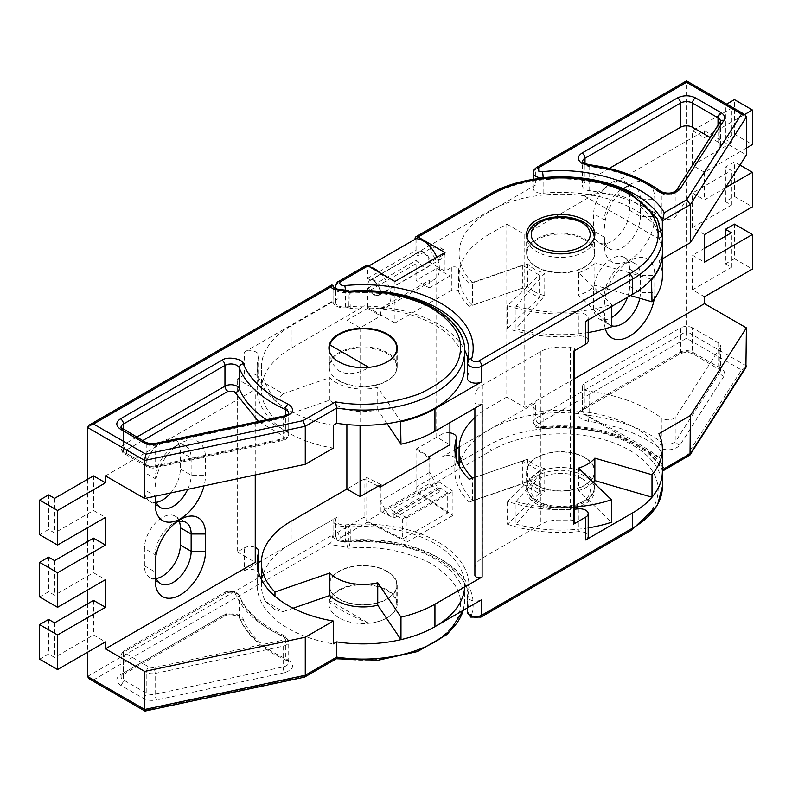 <?xml version="1.0" encoding="UTF-8"?>
<svg xmlns="http://www.w3.org/2000/svg" width="792" height="792" viewBox="0 0 792 792"><rect width="100%" height="100%" fill="white"/><g stroke="black" fill="none" stroke-linecap="round" stroke-linejoin="round"><path stroke-width="0.59" stroke-dasharray="3.96 2.97" d="M583.952 414.265C602.682 423.71 618.899 432.373 632.6 440.273C646.143 448.104 655.172 454.014 659.687 457.984L583.952 414.265A101.653 58.687 0 0 0 488.842 429.898L459.122 447.054M584.862 476.131A34.135 19.711 0 0 0 547.658 471.864A34.135 19.711 0 0 0 526.581 490.07A34.135 19.711 0 0 0 536.58 504.009A34.135 19.711 0 0 0 573.784 508.276A34.135 19.711 0 0 0 594.861 490.07A34.135 19.711 0 0 0 584.862 476.131M584.862 457.459A34.135 19.711 0 0 0 547.658 453.192A34.135 19.711 0 0 0 526.581 471.398A34.135 19.711 0 0 0 536.58 485.338A34.135 19.711 0 0 0 573.784 489.605A34.135 19.711 0 0 0 594.861 471.398A34.135 19.711 0 0 0 584.862 457.459M386.892 571.408A33.719 19.463 180 0 1 396.772 585.169A33.719 19.463 180 0 1 375.962 603.158A33.719 19.463 180 0 1 339.214 598.94A33.719 19.463 180 0 1 329.343 585.169A33.719 19.463 180 0 1 350.153 567.191A33.719 19.463 180 0 1 386.892 571.408M368.943 623.363C357.519 618.542 347.609 613.75 339.214 608.969C331.284 604.326 328.165 601.603 329.858 600.801A33.719 19.463 180 0 1 352.935 585.625A33.719 19.463 180 0 1 386.892 590.426A33.719 19.463 180 0 1 396.772 604.197A33.719 19.463 180 0 1 368.943 623.363L329.858 600.801L329.343 601.366L329.343 585.169M274.973 596.277L274.973 609.622L265.31 601.277A101.653 58.687 180 0 1 261.4 585.169A101.653 58.687 180 0 1 291.179 543.678L338.055 516.612A8.474 4.891 0 0 0 335.57 520.067A8.474 4.891 0 0 0 345.451 524.888A105.89 61.133 180 0 1 437.927 541.946A105.89 61.133 180 0 1 468.943 585.169A105.89 61.133 180 0 1 467.468 595.337A8.474 4.891 0 0 0 467.349 596.148A8.474 4.891 0 0 0 472.577 600.663A8.474 4.891 0 0 0 481.813 599.603M573.438 351.311A4.237 2.445 0 0 0 574.675 349.589A4.237 2.445 0 0 0 573.438 347.856A4.237 2.445 0 0 0 570.448 347.143L570.448 520.057A4.237 2.445 0 0 1 573.438 520.77A4.237 2.445 0 0 1 574.675 522.502M662.379 252.836A101.653 58.687 0 0 0 659.687 239.422C655.172 221.77 646.143 208.949 632.6 200.96C618.899 193.218 602.682 191.466 583.952 195.693A101.653 58.687 0 0 0 488.842 211.335L415.048 253.935L415.048 239.283M451.361 267.557L451.361 290.387A4.237 2.445 180 0 1 457.35 290.387A4.237 2.445 180 0 1 458.439 291.476L458.439 268.656A4.237 2.445 0 0 0 457.35 267.557A4.237 2.445 0 0 0 451.361 267.557L444.995 271.23L430.026 262.588A8.474 4.891 -120 0 0 424.037 252.212A8.474 4.891 -120 0 0 419.8 251.787A8.474 4.891 -120 0 0 418.047 255.667L415.048 253.935M373.953 281.12A8.474 4.891 60 0 1 379.487 288.585A8.474 4.891 60 0 1 378.19 295.376A8.474 4.891 60 0 1 373.953 294.951A8.474 4.891 60 0 1 368.419 287.486A8.474 4.891 60 0 1 369.725 280.705A8.474 4.891 60 0 1 373.953 281.12M442.599 255.321A7.623 4.405 0 0 0 444.837 252.212A7.623 4.405 0 0 0 442.599 249.094L441.401 248.411A7.623 4.405 0 0 0 430.62 248.411A8.474 4.891 -120 0 0 436.61 258.776A8.474 4.891 -120 0 0 440.847 259.202A8.474 4.891 -120 0 0 442.599 255.321L430.026 262.588M536.58 266.765A34.135 19.711 0 0 0 573.784 271.042A34.135 19.711 0 0 0 594.861 252.836A34.135 19.711 0 0 0 584.862 238.897A34.135 19.711 0 0 0 547.658 234.62A34.135 19.711 0 0 0 526.581 252.836A34.135 19.711 0 0 0 536.58 266.765M265.31 383.407L283.209 393.743L274.973 401.435L265.31 383.407A101.653 58.687 180 0 1 261.4 367.3A101.653 58.687 180 0 1 291.179 325.799L338.055 298.733A8.474 4.891 0 0 0 335.57 302.197A8.474 4.891 0 0 0 345.451 307.019A105.89 61.133 180 0 1 437.927 324.077A105.89 61.133 180 0 1 464.686 350.143M339.214 381.061A33.719 19.463 180 0 1 329.343 367.3A33.719 19.463 180 0 1 350.153 349.322A33.719 19.463 180 0 1 386.892 353.539A33.719 19.463 180 0 1 396.772 367.3A33.719 19.463 180 0 1 375.962 385.288A33.719 19.463 180 0 1 339.214 381.061M329.343 351.034L331.957 363.211L339.214 371.032C347.609 375.408 357.519 374.21 368.943 367.448L368.795 367.359M387.041 361.954A33.719 19.463 180 0 1 368.943 367.448M335.57 286.635A8.474 4.891 180 0 1 338.055 283.17L364.973 267.637A4.237 2.445 60 0 1 365.845 265.696M468.042 359.36A105.89 61.133 180 0 1 468.943 367.3A105.89 61.133 180 0 1 467.468 377.467A8.474 4.891 0 0 0 467.349 378.279M430.62 248.411L418.047 255.667M444.995 271.23L444.995 252.559M659.687 239.422L583.952 195.693M364.973 267.637L364.973 305.672L291.179 348.282A101.653 58.687 0 0 0 261.4 389.783A101.653 58.687 0 0 0 274.973 419.077L274.973 401.435M451.361 290.387L394.921 322.968L394.921 281.467M394.921 322.968L364.973 305.672M283.209 393.743L329.848 377.596A37.699 21.76 0 0 0 377.735 387.347L400.564 421.156M387.06 423.641L377.735 409.83A37.699 21.76 180 0 1 329.848 400.079L274.973 419.077M329.848 400.079L329.848 377.596M377.735 409.83L377.735 387.347M458.439 268.656A105.89 61.133 0 0 0 469.181 283.556L522.383 265.28L539.164 274.963L507.514 305.682A105.89 61.133 0 0 0 578.328 313.117A8.474 4.891 180 0 1 588.208 317.938A8.474 4.891 180 0 1 585.724 321.394M507.514 305.682L507.514 328.512A105.89 61.133 0 0 0 578.328 335.937L578.328 313.117M539.164 274.963L539.164 297.792L507.514 328.512M522.383 265.28L522.383 288.11L539.164 297.792M469.181 283.556L469.181 306.375L522.383 288.11M458.439 291.476A105.89 61.133 0 0 0 469.181 306.375M588.208 340.768A8.474 4.891 0 0 0 578.328 335.937M482.12 404.039A4.237 2.445 180 0 1 477.507 404.563A4.237 2.445 180 0 1 474.883 402.306L474.883 395.614A25.413 14.672 180 0 1 482.328 385.239L540.877 351.44A25.413 14.672 180 0 1 558.845 347.143L570.448 347.143M474.883 395.614L474.883 568.527A25.413 14.672 180 0 1 482.328 558.152L540.877 524.353A25.413 14.672 180 0 1 558.845 520.057L570.448 520.057M474.883 402.306L474.883 408.217M474.883 575.22L474.883 568.527M662.379 486.615A101.653 58.687 0 0 0 632.6 445.114A101.653 58.687 0 0 0 488.842 445.114L415.948 487.199L418.72 492.515L452.915 515.463L452.915 491.248L407.029 517.74L407.029 541.946L367.29 522.205L364.072 517.146L338.055 532.174A8.474 4.891 0 0 0 335.57 535.63A8.474 4.891 0 0 0 338.055 539.085A8.474 4.891 0 0 0 345.451 540.451A105.89 61.133 180 0 1 437.927 557.509A105.89 61.133 180 0 1 468.943 600.732A105.89 61.133 180 0 1 467.468 610.899A8.474 4.891 0 0 0 467.349 611.711M378.239 486.149L364.072 479.111L364.072 517.146M407.029 517.74L390.931 509.741L390.931 516.661L389.001 515.701L380.17 500.94L380.17 487.11M452.915 515.463L407.029 541.946M474.883 477.328L522.383 461.023L539.164 470.705L507.514 501.425A105.89 61.133 0 0 0 574.675 509.177M449.905 432.838A8.474 4.891 0 0 0 441.966 434.135L415.948 449.163L429.017 457.925M364.072 479.111L346.886 489.03L366.785 477.536L366.785 521.116L416.83 492.228L447.698 512.939L447.698 492.881L440.213 487.862L440.213 491.317L429.017 483.803L429.017 458.905M265.31 601.277L283.209 611.612L293.04 608.216M274.973 609.622L283.209 611.612M452.915 491.248L439.065 481.962L439.065 488.872L437.402 487.763L429.799 472.289L429.799 458.449M429.799 472.289L380.17 500.94M439.065 481.962L390.931 509.741M439.065 488.872L390.931 516.661M437.402 487.763L389.001 515.701M415.948 487.199L415.948 449.163M456.43 448.618L441.966 456.964A8.474 4.891 180 0 1 451.192 455.905A8.474 4.891 180 0 1 456.43 460.419A8.474 4.891 180 0 1 456.311 461.231A105.89 61.133 0 0 0 454.836 471.398A105.89 61.133 0 0 0 469.181 502.118L469.181 479.289M469.181 502.118L522.383 483.843L522.383 461.023M522.383 483.843L539.164 493.525L539.164 470.705M539.164 493.525L507.514 524.254L507.514 501.425M507.514 524.254A105.89 61.133 0 0 0 578.328 531.679A8.474 4.891 180 0 1 588.208 536.501M544.738 491.109L544.738 468.626L515.998 501.623L515.998 524.096L544.738 491.109A37.699 21.76 180 0 1 527.512 481.694L472.636 500.692A101.653 58.687 180 0 1 459.073 471.398A101.653 58.687 180 0 1 488.842 429.898L535.719 402.831L535.719 418.394A8.474 4.891 0 0 0 533.244 421.849A8.474 4.891 0 0 0 535.719 425.314A8.474 4.891 0 0 0 543.124 426.68L543.124 411.117A105.89 61.133 180 0 1 635.6 428.165A105.89 61.133 180 0 1 662.35 454.222L658.914 456.212A101.653 58.687 180 0 1 662.379 471.398A101.653 58.687 0 0 0 659.687 457.984M379.695 272.676A22.869 13.207 60 0 1 386.169 307.395A22.869 13.207 60 0 1 380.724 308.395L380.724 315.949L367.547 308.335L367.547 288.486L370.379 290.12A8.722 5.039 -120 0 0 379.101 295.149A8.722 5.039 -120 0 0 379.101 285.08A8.722 5.039 -120 0 0 370.379 280.022L367.547 278.388L367.547 266.706L368.458 266.181M416.067 238.699L416.067 250.381L418.899 252.014A8.722 5.039 60 0 1 427.621 257.063A8.722 5.039 60 0 1 427.621 267.132A8.722 5.039 60 0 1 418.899 262.112L416.067 260.479L416.067 280.328L429.244 287.932L429.244 280.378A22.869 13.207 -120 0 0 434.689 279.388A22.869 13.207 -120 0 0 436.828 257.271M367.547 278.388L416.067 250.381M370.379 280.022L418.899 252.014M370.379 290.12L418.899 262.112M367.547 288.486L416.067 260.479M367.547 266.706A22.869 13.207 60 0 1 369.775 266.953M380.724 308.395L429.244 280.378M367.547 308.335L346.886 320.265L360.063 327.878L380.724 315.949M429.244 287.932L449.905 276.002L436.729 268.399L416.067 280.328M346.886 424.552L346.886 320.265M360.063 327.878L360.063 425.274M449.905 276.002L449.905 422.631M416.83 492.228L416.83 448.648L436.729 437.164L449.905 444.767M436.729 437.164L436.729 268.399M380.952 486.654L380.952 511.553L429.017 483.803M380.952 511.553L393.97 518.018L393.97 514.562L402.663 518.879L402.663 538.936L447.698 512.939M402.663 538.936L366.785 521.116M402.663 518.879L447.698 492.881M393.97 514.562L440.213 487.862M393.97 518.018L440.213 491.317M416.83 448.648L429.017 456.835M380.952 484.575L366.785 477.536M87.516 676.467L333.076 534.699A11.009 6.356 0 0 0 333.036 535.283A11.009 6.356 0 0 0 336.253 539.778A11.009 6.356 0 0 0 348.44 541.114L347.252 547.351L333.264 544.965L330.69 542.995L93.505 679.932L145.738 710.077L145.085 711.087M155.202 563.043L155.202 580.328M176.468 522.067A25.413 14.672 120 0 0 173.171 523.611L180.358 519.463L173.171 523.611A25.413 14.672 120 0 0 155.202 554.737L144.421 548.519L144.421 565.805A25.413 14.672 120 0 0 149.688 577.437A25.413 14.672 120 0 0 156.281 578.477M155.202 486.961A35.581 20.543 -60 0 1 180.358 443.381L180.358 443.381A35.581 20.543 -60 0 1 205.524 457.905L205.524 475.2A35.581 20.543 -60 0 1 204.049 485.852M187.734 489.327A25.413 14.672 120 0 0 191.149 475.2L191.149 457.905A25.413 14.672 120 0 0 185.882 446.272A25.413 14.672 120 0 0 173.171 447.529L180.358 443.381L173.171 447.529A25.413 14.672 120 0 0 155.202 478.655L144.421 472.428L144.421 489.723A25.413 14.672 120 0 0 149.688 501.356A25.413 14.672 120 0 0 156.281 502.395M179.289 521.324A25.413 14.672 120 0 0 175.101 516.127A25.413 14.672 120 0 0 162.39 517.394A25.413 14.672 120 0 0 144.421 548.519M170.696 492.961A25.413 14.672 120 0 0 180.358 468.973L180.358 451.678A25.413 14.672 120 0 0 175.101 440.045A25.413 14.672 120 0 0 162.39 441.312A25.413 14.672 120 0 0 144.421 472.428M333.313 425.284A105.89 61.133 180 0 1 257.172 366.607A105.89 61.133 180 0 1 258.637 356.45A8.474 4.891 0 0 0 258.756 355.638A8.474 4.891 0 0 0 256.281 352.173A8.474 4.891 0 0 0 244.302 352.173L333.076 300.92L333.076 286.575M258.637 356.45L258.637 379.269A8.474 4.891 0 0 0 258.756 378.457A8.474 4.891 0 0 0 256.281 375.002A8.474 4.891 0 0 0 244.302 375.002L244.302 352.173M463.241 610.335A101.653 58.687 0 0 0 464.706 600.386A101.653 58.687 0 0 0 434.937 558.895A101.653 58.687 0 0 0 350.262 542.164L348.44 541.114L348.44 525.898A11.009 6.356 180 0 1 336.253 524.561A11.009 6.356 180 0 1 333.036 520.067A11.009 6.356 180 0 1 333.076 519.483L261.459 560.835M258.637 572.507L258.637 575.012A105.89 61.133 0 0 0 257.172 585.169A105.89 61.133 0 0 0 288.179 628.403A105.89 61.133 0 0 0 333.313 643.846M387.199 352.668A34.135 19.711 0 0 0 349.995 348.401A34.135 19.711 0 0 0 328.918 366.607A34.135 19.711 0 0 0 338.917 380.546A34.135 19.711 0 0 0 376.121 384.823A34.135 19.711 0 0 0 397.198 366.607A34.135 19.711 0 0 0 387.199 352.668M338.917 617.78A34.135 19.711 180 0 1 328.918 603.851A34.135 19.711 180 0 1 349.995 585.635A34.135 19.711 180 0 1 387.199 589.911A34.135 19.711 180 0 1 397.198 603.851A34.135 19.711 180 0 1 376.121 622.057A34.135 19.711 180 0 1 338.917 617.78M338.917 599.108A34.135 19.711 180 0 1 328.918 585.169A34.135 19.711 180 0 1 349.995 566.963A34.135 19.711 180 0 1 387.199 571.24A34.135 19.711 180 0 1 397.198 585.169A34.135 19.711 180 0 1 376.121 603.385A34.135 19.711 180 0 1 338.917 599.108M464.656 587.03A101.653 58.687 0 0 0 464.706 585.169A101.653 58.687 0 0 0 434.937 543.678A101.653 58.687 0 0 0 350.262 526.947L350.262 542.164L348.757 548.212L347.252 547.351M39.6 596.93L48.589 591.743L54.579 595.198L93.505 572.725L105.484 579.635M48.589 557.162L48.589 591.743M54.579 560.617L54.579 595.198M93.505 538.134L93.505 572.725M255.242 474.952L255.242 389.436L237.263 379.061L244.302 375.002M105.484 475.893L255.242 389.436M93.505 475.893L93.505 510.474L105.484 517.394M87.516 479.348L87.516 527.759M87.516 541.599L87.516 590.01M87.516 603.851L87.516 652.262M93.505 600.386L93.505 634.976L105.484 641.886M258.756 562.389L244.302 570.735L244.302 547.916L237.263 551.974L237.263 379.061M333.036 520.067L333.046 535.154L333.076 519.483M39.6 534.679L48.589 529.492L54.579 532.947L93.505 510.474M54.579 498.366L54.579 532.947M258.637 379.269A105.89 61.133 0 0 0 257.172 389.436A105.89 61.133 0 0 0 333.313 448.104M39.6 659.182L48.589 653.994L54.579 657.449L93.505 634.976M244.302 547.916A8.474 4.891 180 0 1 255.242 547.401M237.263 551.974L255.242 562.35M89.278 678.912L93.505 679.932M54.579 622.868L54.579 657.449M333.076 300.92A11.009 6.356 0 0 0 333.036 301.505A11.009 6.356 0 0 0 348.44 307.336L348.133 290.506M464.706 366.607A101.653 58.687 180 0 0 350.262 308.385L348.44 307.336M258.637 575.012A8.474 4.891 0 0 0 258.756 574.2A8.474 4.891 0 0 0 253.529 569.676A8.474 4.891 0 0 0 244.302 570.735M348.44 525.898L350.262 526.947M333.076 534.699L330.69 542.995M48.589 494.911L48.589 529.492M48.589 619.413L48.589 653.994M304.336 677.17L302.93 676.606L335.501 657.796C362.291 662.696 390.001 660.102 418.641 650.034C444.975 638.055 458.845 623.967 460.231 607.761C462.756 591.614 452.41 576.546 429.214 562.567C403.276 550.292 376.457 545.51 348.757 548.212M350.262 308.385L349.817 291.486M336.372 658.726L335.501 657.796M155.202 504.247L155.202 495.95L144.421 489.723M605.326 328.739A35.581 20.543 -60 0 1 604.444 321.651L604.444 313.355A25.413 14.672 120 0 0 609.711 324.987A25.413 14.672 120 0 0 611.464 325.75M604.444 304.366A35.581 20.543 -60 0 1 629.61 260.786L629.61 260.786A35.581 20.543 -60 0 1 654.766 275.309L654.766 292.604A35.581 20.543 -60 0 1 654.202 299.069M639.788 298.277A25.413 14.672 120 0 0 640.391 292.604L640.391 275.309A25.413 14.672 120 0 0 635.125 263.677A25.413 14.672 120 0 0 622.423 264.934L629.61 260.786L622.423 264.934A25.413 14.672 120 0 0 604.444 296.06L593.663 289.842L593.663 307.128A25.413 14.672 120 0 0 598.93 318.76A25.413 14.672 120 0 0 611.464 317.602M604.444 245.57L604.444 237.273A25.413 14.672 120 0 0 609.711 248.906A25.413 14.672 120 0 0 629.293 242.095A25.413 14.672 120 0 0 640.391 216.523L640.391 199.228A25.413 14.672 120 0 0 635.125 187.595A25.413 14.672 120 0 0 622.423 188.852L629.61 184.704A35.581 20.543 -60 0 1 654.766 199.228L654.766 216.523A35.581 20.543 -60 0 1 629.61 260.093A35.581 20.543 -60 0 1 604.444 245.57L604.444 237.273L593.663 231.046A25.413 14.672 120 0 0 598.93 242.679A25.413 14.672 120 0 0 618.512 235.868A25.413 14.672 120 0 0 629.61 210.296L629.61 193.01A25.413 14.672 120 0 0 624.343 181.368A25.413 14.672 120 0 0 611.642 182.635A25.413 14.672 120 0 0 593.663 213.751L593.663 231.046M604.444 228.284A35.581 20.543 -60 0 1 629.61 184.704L622.423 188.852A25.413 14.672 120 0 0 604.444 219.978L593.663 213.751M627.531 297.257A25.413 14.672 120 0 0 629.61 286.377L629.61 269.092A25.413 14.672 120 0 0 624.343 257.459A25.413 14.672 120 0 0 611.642 258.717A25.413 14.672 120 0 0 593.663 289.842M662.379 258.816L658.914 260.815L658.914 238.333L662.35 236.353A105.89 61.133 0 0 0 543.124 193.238A8.474 4.891 180 0 1 535.719 191.872A8.474 4.891 180 0 1 533.244 188.417A8.474 4.891 180 0 1 535.719 184.962L488.842 212.028L488.842 234.501L506.811 224.126L506.811 397.04L488.842 407.415L488.842 445.114A4.237 2.445 60 0 0 491.842 450.302A97.416 56.242 180 0 1 629.61 450.302A97.416 56.242 180 0 1 629.61 529.838L478.813 616.899A4.237 2.445 180 0 1 472.824 616.899A4.237 2.445 180 0 1 471.646 614.76A4.237 3.406 16.3 0 1 467.468 610.899L467.468 595.337M534.065 291.397A37.699 21.76 180 0 1 527.512 286.308L472.636 305.296L472.636 282.813L527.512 263.825A37.699 21.76 0 0 0 534.065 268.914A37.699 21.76 0 0 0 544.738 273.23L515.998 306.227L515.998 328.71L544.738 295.713A37.699 21.76 180 0 1 534.065 291.397M527.512 263.825L527.512 286.308M662.35 454.222L662.379 470.29M536.887 485.159A33.719 19.463 0 0 0 573.626 489.377A33.719 19.463 0 0 0 594.436 471.398A33.719 19.463 0 0 0 584.565 457.637A33.719 19.463 0 0 0 547.817 453.41A33.719 19.463 0 0 0 527.007 471.398A33.719 19.463 0 0 0 536.887 485.159M584.565 239.758A33.719 19.463 180 0 1 594.436 253.519A33.719 19.463 180 0 1 573.626 271.507A33.719 19.463 180 0 1 536.887 267.29A33.719 19.463 180 0 1 527.007 253.519A33.719 19.463 180 0 1 547.817 235.541A33.719 19.463 180 0 1 584.565 239.758M585.011 383.021L680.516 327.878L680.516 352.084L585.011 407.227L585.011 383.021A8.474 4.891 0 0 0 582.536 386.476A8.474 4.891 0 0 0 589.109 391.248A127.066 73.359 180 0 1 650.569 410.88A127.066 73.359 180 0 1 661.31 417.928L661.31 442.134A8.474 4.891 0 0 0 662.033 442.609A8.474 4.891 0 0 0 675.962 440.837L719.977 371.973L719.977 347.757L675.962 416.632A8.474 4.891 180 0 1 669.299 419.77A8.474 4.891 180 0 1 661.31 417.928M719.977 147.183L719.977 122.968L675.962 191.842A8.474 4.891 180 0 1 662.033 193.614A8.474 4.891 180 0 1 661.31 193.139L661.31 217.345A8.474 4.891 0 0 0 662.033 217.82A8.474 4.891 0 0 0 675.962 216.048L719.977 147.183A8.474 4.891 0 0 0 720.492 145.49A8.474 4.891 0 0 0 718.017 142.025L710.177 137.501M661.31 217.345A127.066 73.359 0 0 0 589.109 190.664A8.474 4.891 180 0 1 585.011 189.357A8.474 4.891 180 0 1 582.536 185.892A8.474 4.891 180 0 1 585.011 182.437L585.011 163.647M609.236 168.448L585.011 182.437M718.017 342.609L718.017 366.815L692.505 352.084L692.505 327.878L718.017 342.609A8.474 4.891 180 0 1 720.492 346.064A8.474 4.891 180 0 1 719.977 347.757M692.505 327.878A8.474 4.891 0 0 0 680.516 327.878M662.934 470.884L664.221 468.706L686.733 455.707L741.5 370.003L686.516 338.253L538.718 423.581L538.718 427.037L542.421 427.72A4.237 0.574 -95.6 0 0 542.827 428.482A4.237 0.574 -95.6 0 0 543.124 426.68A105.89 61.133 0 0 1 635.6 443.728A105.89 61.133 0 0 1 662.35 469.785L662.379 469.765M689.317 455.647L686.733 455.707M745.906 367.508L741.5 370.003M704.484 296.752L692.505 289.842L731.432 267.359L725.442 263.904L725.442 236.234M725.442 263.904L734.432 258.717L734.432 224.136M731.432 267.359L731.432 232.779M578.566 468.092L578.566 490.565L611.464 522.255M515.998 501.623A101.653 58.687 0 0 0 574.675 507.048M588.208 527.898A101.653 58.687 180 0 1 515.998 524.096M472.636 500.692L472.636 478.21L527.512 459.221A37.699 21.76 0 0 0 544.738 468.626M527.512 459.221L527.512 481.694M658.914 456.212L658.914 433.729M593.337 482.318A37.699 21.76 180 0 1 578.566 490.565M544.738 295.713L544.738 273.23M588.208 332.501A101.653 58.687 180 0 1 515.998 328.71M611.464 306.534L611.464 304.375L578.566 272.695L578.566 295.178L611.464 326.858M515.998 306.227A101.653 58.687 0 0 0 611.464 304.375M630.462 295.565L594.861 285.229A37.699 21.76 180 0 1 578.566 295.178M594.861 285.229L594.861 262.756L651.529 279.21M578.566 272.695A37.699 21.76 0 0 0 594.861 262.756M658.914 260.815A101.653 58.687 180 0 1 662.379 276.002M662.369 253.183A101.653 58.687 0 0 0 658.914 238.333M538.718 423.581A4.237 2.445 -120 0 1 535.719 418.394L686.516 331.333L686.516 82.338C686.516 80.477 686.516 80.477 686.516 82.338L535.719 169.399A4.237 2.445 60 0 1 536.6 167.459M472.636 282.813A101.653 58.687 180 0 1 459.073 253.519A101.653 58.687 180 0 1 488.842 212.028M472.636 305.296A101.653 58.687 180 0 1 459.073 276.002A101.653 58.687 180 0 1 488.842 234.501M474.883 417.473A101.653 58.687 180 0 1 488.842 407.415M543.124 411.117A8.474 4.891 180 0 1 533.244 406.286A8.474 4.891 180 0 1 535.719 402.831M746.411 365.924L686.516 331.333L686.516 338.253M692.505 289.842L692.505 255.252L704.484 262.172M704.484 248.341L692.505 255.252M734.432 258.717L752.4 269.092M574.675 378.616L524.779 407.415L506.811 397.04M506.811 224.126L524.779 234.501L524.779 407.415M524.779 234.501L704.484 130.759L746.411 154.965M604.444 321.651L604.444 313.355L593.663 307.128M746.411 148.045L704.484 172.26L704.484 199.921L725.403 187.843M704.484 130.759L704.484 137.669L744.658 114.474M704.484 172.26L692.505 165.34L692.505 130.759L704.484 137.669M704.484 234.501L692.505 227.591L692.505 193.01L704.484 199.921M739.956 165.073L734.432 161.885L725.442 167.072L731.432 170.528L692.505 193.01M692.505 227.591L731.432 205.108L725.442 201.653L734.432 196.465L752.4 206.841M734.432 196.465L734.432 161.885M731.432 205.108L731.432 170.528M725.442 201.653L725.442 167.072M726.69 104.099L725.442 104.821L731.432 108.276L692.505 130.759M692.505 165.34L731.432 142.857L725.442 139.402L734.432 134.214L752.4 144.59M734.432 134.214L734.432 99.634M731.432 142.857L731.432 108.276M725.442 139.402L725.442 104.821M471.646 614.76A110.128 63.578 0 0 0 344.748 541.5A4.237 2.445 180 0 1 341.045 540.817A4.237 2.445 180 0 1 341.045 537.362A4.237 2.445 60 0 1 338.055 532.174L338.055 516.612M415.048 238.719L488.842 196.119A101.653 58.687 180 0 1 632.6 196.119A101.653 58.687 180 0 1 662.379 237.62M442.599 249.094L442.005 249.44L441.401 248.411M488.842 211.335L488.842 196.119A4.237 2.445 60 0 1 489.723 194.179M345.451 307.019L345.451 291.456A8.474 4.891 180 0 1 338.055 290.09A8.474 4.891 180 0 1 337.699 289.872M349.213 291.129A105.89 61.133 0 0 0 345.451 291.456A4.237 0.574 -95.6 0 0 345.441 290.812M467.349 362.716A8.474 4.891 180 0 1 467.468 361.904A105.89 61.133 0 0 0 468.943 351.737L468.943 367.3M338.055 298.733L338.055 283.17A4.237 2.445 60 0 1 338.936 281.239M467.468 361.904L467.468 377.467M291.179 348.282L291.179 325.799M558.845 347.143L558.845 520.057M540.877 351.44L540.877 524.353M482.328 385.239L482.328 558.152M291.179 521.195L291.179 543.678M418.72 492.515L491.842 450.302M341.045 537.362L367.29 522.205M345.451 524.888L345.451 540.451A4.237 0.574 -95.6 0 1 345.163 542.253A4.237 0.574 -95.6 0 1 344.748 541.5M629.61 529.838A4.237 2.445 -120 0 0 631.729 530.056M478.813 616.899A4.237 2.445 -120 0 0 480.932 617.107M441.966 434.135L441.966 456.964M456.311 461.231L456.311 458.736M578.328 508.86L578.328 531.679M464.706 351.391A101.653 58.687 180 0 0 350.262 293.169L348.44 292.119A11.009 6.356 180 0 1 336.253 290.783A11.009 6.356 180 0 1 333.036 286.288L333.036 301.505M143.213 698.257A4.237 2.445 -60 0 0 146.213 693.069L146.213 672.319A4.237 2.445 -60 0 1 149.203 667.131L126.453 653.994L126.453 650.529L227.947 591.931A4.237 2.445 -120 0 0 225.829 591.723A4.237 2.445 -120 0 0 224.958 593.663L224.958 614.414L123.463 673.012A8.474 4.891 0 0 0 120.978 676.467A8.474 4.891 0 0 0 123.463 679.932L146.213 693.069A8.474 4.891 0 0 0 155.133 694.198L283.18 666.923A8.474 4.891 0 0 0 288.714 662.34A8.474 4.891 0 0 0 286.239 658.875A8.474 4.891 0 0 0 285.417 658.469A127.066 73.359 180 0 1 273.21 652.262A127.066 73.359 180 0 1 239.204 616.78A8.474 4.891 0 0 0 236.937 614.414A8.474 4.891 0 0 0 224.958 614.414A4.237 2.445 60 0 1 224.077 616.354A4.237 2.445 60 0 1 221.958 616.146C226.938 611.959 242.966 614.612 243.332 619.691C248.718 632.907 259.677 644.341 276.2 653.994L288.011 659.983A4.237 2.109 -66 0 1 286.288 660.399A4.237 2.109 -66 0 1 285.417 658.469L285.417 637.718A8.474 4.891 180 0 1 286.239 638.124A8.474 4.891 180 0 1 288.714 641.589A8.474 4.891 180 0 1 283.18 646.173L155.133 673.447L155.133 694.198A4.237 1.198 -102 0 0 156.598 699.95C151.569 700.87 147.114 700.306 143.213 698.257L120.463 685.12C115.612 681.655 115.612 678.199 120.463 674.744L221.958 616.146M283.764 416.077A4.237 1.198 78 0 0 283.18 417.928L155.133 445.203L155.133 465.943L283.18 438.679A8.474 4.891 0 0 0 288.714 434.085L288.714 413.335A8.474 4.891 180 0 1 283.18 417.928L283.18 438.679A4.237 1.198 78 0 1 282.595 440.53A4.237 1.198 78 0 1 281.714 439.837C284.734 438.817 285.239 437.481 283.239 435.818L258.499 421.463M155.717 443.352A4.237 1.198 78 0 0 155.133 445.203A8.474 4.891 180 0 1 146.213 444.065L123.463 430.927L123.463 451.678L146.213 464.815A8.474 4.891 0 0 0 155.133 465.943A4.237 1.198 78 0 1 154.549 467.795L282.595 440.53C286.348 439.629 288.387 437.481 288.714 434.085A8.474 4.891 0 0 0 286.239 430.63A8.474 4.891 0 0 0 285.417 430.214L285.417 415.622M227.947 591.931L233.937 591.931L235.075 593.119C242.382 610.662 258.301 625.017 282.833 636.194A4.237 2.109 -66 0 1 284.556 635.778A4.237 2.109 -66 0 1 285.417 637.718A127.066 73.359 180 0 1 239.204 596.029L239.204 616.78A4.237 3.366 158.3 0 0 239.392 617.8A4.237 3.366 158.3 0 0 243.332 619.691M120.463 674.744A4.237 2.445 60 0 0 122.582 674.952A4.237 2.445 60 0 0 123.463 673.012L123.463 652.262L224.958 593.663A8.474 4.891 180 0 1 236.937 593.663A8.474 4.891 180 0 1 239.204 596.029A4.237 3.366 158.3 0 0 239.006 595.01A4.237 3.366 158.3 0 0 235.075 593.119M282.833 636.194L283.239 636.402C285.239 638.055 284.734 639.401 281.714 640.421L153.668 667.696A4.237 1.198 78 0 1 155.133 673.447A8.474 4.891 180 0 1 146.213 672.319L123.463 659.182L123.463 679.932A4.237 2.445 -60 0 1 120.463 685.12M266.419 419.77A127.066 73.359 0 0 0 273.21 424.017A127.066 73.359 0 0 0 285.417 430.214A4.237 2.109 -66 0 1 282.833 435.61M288.011 659.983C295.139 664.943 294.02 669.181 284.645 672.675A4.237 1.198 -102 0 1 283.18 666.923L283.18 646.173A4.237 1.198 -102 0 0 281.714 640.421M333.076 285.704L87.516 427.472M145.738 710.077L302.93 676.606M284.645 672.675L156.598 699.95M136.679 437.135L123.463 444.767A8.474 4.891 0 0 0 120.978 448.222A8.474 4.891 0 0 0 123.463 451.678A4.237 2.445 120 0 0 124.334 453.618A4.237 2.445 120 0 0 126.453 453.41L149.203 466.547A4.237 2.445 -60 0 1 147.084 466.755A4.237 2.445 -60 0 1 146.213 464.815L146.213 444.065A4.237 2.445 120 0 0 145.332 442.134M149.203 466.547L153.668 467.112A4.237 1.198 78 0 0 154.549 467.795C153.955 468.478 151.47 468.131 147.084 466.755L124.334 453.618C123.522 454.212 122.404 452.41 120.978 448.222L120.978 427.472A8.474 4.891 180 0 0 123.463 430.927A4.237 2.445 120 0 0 122.582 428.997M142.669 440.59L126.453 449.955A4.237 2.445 60 0 1 123.463 444.767L123.463 429.502M126.453 653.994A4.237 2.445 120 0 0 123.463 659.182A8.474 4.891 180 0 1 120.978 655.717A8.474 4.891 180 0 1 123.463 652.262A4.237 2.445 -120 0 1 124.334 650.321L225.829 591.723L236.056 591.723L239.006 595.01C245.639 611.276 260.815 624.868 284.556 635.778L288.714 641.589L288.714 662.34L286.288 660.399L274.082 654.202C256.836 644.203 245.273 632.066 239.392 617.8C241.283 616.81 228.541 612.533 224.077 616.354L122.582 674.952L120.978 676.467L120.978 655.717C122.404 651.539 123.522 649.737 124.334 650.321A4.237 2.445 -120 0 1 126.453 650.529M153.668 467.112L281.714 439.837M126.453 449.955L126.453 453.41M153.668 667.696L149.203 667.131M180.358 468.973L191.149 475.2L205.524 475.2M180.358 451.678L191.149 457.905L205.524 457.905M144.421 565.805L155.202 572.032M533.244 172.854A8.474 4.891 180 0 1 535.719 169.399L535.719 184.962M588.169 421.295L582.021 419.334C577.17 415.869 577.17 412.414 582.021 408.959L677.526 353.816C683.516 351.014 689.505 351.014 695.495 353.816L721.007 368.547C724.571 370.795 725.551 373.369 723.947 376.269L679.942 445.144C674.576 450.262 667.606 451.143 659.033 447.797L657.964 447.094C639.847 433.848 616.582 425.245 588.169 421.295A4.237 0.772 -82.5 0 0 589.109 415.453A127.066 73.359 180 0 1 650.569 435.085A127.066 73.359 180 0 1 661.31 442.134A4.237 2.742 -53.2 0 1 657.964 447.094M582.021 408.959A4.237 2.445 60 0 0 584.14 409.167A4.237 2.445 60 0 0 585.011 407.227A8.474 4.891 0 0 0 582.536 410.682A8.474 4.891 0 0 0 585.011 414.147A8.474 4.891 0 0 0 589.109 415.453L589.109 391.248M679.942 445.144A4.237 3.247 32.6 0 1 675.962 440.837L675.962 416.632M589.109 190.664L589.109 166.459A127.066 73.359 0 0 1 661.31 193.139A4.237 2.742 126.8 0 0 660.498 191.238M588.723 164.637A4.237 0.772 97.5 0 1 589.109 166.459A8.474 4.891 180 0 1 585.011 165.152A8.474 4.891 180 0 1 582.536 161.687L582.536 185.892M536.887 500.722A33.719 19.463 0 0 0 573.626 504.94A33.719 19.463 0 0 0 594.436 486.961A33.719 19.463 0 0 0 584.565 473.2A33.719 19.463 0 0 0 547.817 468.973A33.719 19.463 0 0 0 527.007 486.961A33.719 19.463 0 0 0 536.887 500.722M584.565 224.195A33.719 19.463 180 0 1 594.436 237.966A33.719 19.463 180 0 1 573.626 255.945A33.719 19.463 180 0 1 536.887 251.727A33.719 19.463 180 0 1 527.007 237.966A33.719 19.463 180 0 1 547.817 219.978A33.719 19.463 180 0 1 584.565 224.195M581.566 478.378A29.482 17.018 180 0 1 581.566 502.455A29.482 17.018 180 0 1 539.877 502.455A29.482 17.018 180 0 1 539.877 478.378A29.482 17.018 180 0 1 581.566 478.378M676.368 190.407A4.237 3.247 32.6 0 0 675.962 191.842L675.962 216.048M718.017 125.235L718.017 142.025M720.492 145.49L720.492 121.275A8.474 4.891 180 0 1 719.977 122.968A4.237 3.247 -147.4 0 1 720.373 121.542M695.495 353.816A4.237 2.445 120 0 1 693.376 354.024A4.237 2.445 120 0 1 692.505 352.084A8.474 4.891 0 0 0 680.516 352.084A4.237 2.445 60 0 1 679.645 354.024A4.237 2.445 60 0 1 677.526 353.816M723.947 376.269A4.237 3.247 -147.4 0 1 719.977 371.973A8.474 4.891 0 0 0 720.492 370.28A8.474 4.891 0 0 0 718.017 366.815A4.237 2.445 120 0 0 718.889 368.755A4.237 2.445 120 0 0 721.007 368.547M542.421 427.72C589.634 421.285 650.648 441.807 664.221 468.706M543.124 193.238L543.124 178.042M629.61 193.01L640.391 199.228L654.766 199.228M629.61 210.296L640.391 216.523L654.766 216.523M629.61 269.092L640.391 275.309L654.766 275.309M629.61 286.377L640.391 292.604L654.766 292.604M746.411 116.919L686.516 82.338M526.581 471.398L526.581 490.07M468.943 585.169L468.943 600.732C471.874 567.23 408.207 534.649 345.163 542.253L338.936 541.025C337.541 540.946 336.422 539.144 335.57 535.63L335.57 520.067M396.772 585.169L396.772 604.197M444.837 252.212C445.064 254.658 443.738 256.984 440.847 259.202L378.19 295.376M594.861 252.836L594.861 234.155M329.343 367.3L329.343 351.103M396.772 367.3L396.772 351.024M335.57 302.197L335.57 288.951M526.581 252.836L526.581 234.155M419.8 251.787L369.725 280.705M261.4 389.783L261.4 367.3M588.208 317.938L588.208 319.968M574.675 349.589L574.675 350.599M261.4 579.467L261.4 585.169M467.349 596.148L467.349 607.959M456.43 460.419L456.43 459.132M454.836 471.398L454.836 448.569M594.861 471.398L594.861 490.07M379.101 295.149L427.621 267.132M386.169 307.395L434.689 279.388M328.918 366.607L328.918 347.935M328.918 585.169L328.918 603.851M258.756 355.638L258.756 378.457M258.756 574.2L258.756 572.903M257.172 366.607L257.172 389.436M257.172 585.169L257.172 562.35M397.198 366.607L397.198 347.935M397.198 585.169L397.198 603.851M464.706 585.169L464.706 600.386L463.37 610.256M149.688 501.356L160.469 507.583M175.101 440.045L185.882 446.272M149.688 577.437L160.469 583.664M175.101 516.127L185.882 522.354M533.244 406.286L533.244 421.849C534.669 426.037 535.788 427.838 536.6 427.254L542.827 428.482C594.475 422.631 649.668 443.015 662.498 470.745M533.244 188.417L533.244 179.358M594.436 471.398L594.436 486.961C594.139 507.286 556.222 514.127 537.758 502.663C531.452 499.455 527.868 494.218 527.007 486.961L527.007 471.398M594.436 253.519L594.426 237.303M582.536 386.476L582.536 410.682L584.14 409.167L679.645 354.024C684.219 351.975 688.802 351.975 693.376 354.024L720.492 370.28L720.492 346.064M527.027 237.303L527.007 253.519M459.073 276.002L459.073 253.519M459.073 465.686L459.073 471.398M624.343 181.368L635.125 187.595M598.93 242.679L609.711 248.906M624.343 257.459L635.125 263.677M598.93 318.76L609.711 324.987"/><path stroke-width="1.19" d="M574.675 350.599L574.675 522.502A4.237 2.445 0 0 1 573.438 524.225L573.438 351.311L585.724 344.223L585.724 321.394L632.6 294.327A101.653 58.687 0 0 0 662.379 252.836L662.379 237.62A101.653 58.687 180 0 1 632.6 279.111A4.237 2.445 -120 0 0 629.61 273.923A97.416 56.242 0 0 0 629.61 194.386A97.416 56.242 0 0 0 491.842 194.386L418.047 236.996A4.237 2.445 -120 0 0 415.929 236.788A4.237 2.445 -120 0 0 415.048 238.719L415.048 239.283M536.58 248.094A34.135 19.711 0 0 0 573.784 252.371A34.135 19.711 0 0 0 594.861 234.155A34.135 19.711 0 0 0 584.862 220.225A34.135 19.711 0 0 0 547.658 215.949A34.135 19.711 0 0 0 526.581 234.155A34.135 19.711 0 0 0 536.58 248.094M396.772 351.024L396.772 348.282A33.719 19.463 180 0 0 386.892 334.511A33.719 19.463 180 0 0 352.935 329.71A33.719 19.463 180 0 0 329.858 344.886L329.343 351.034M329.858 344.886L368.795 367.359M396.772 348.282A33.719 19.463 180 0 1 387.041 361.954M367.963 265.904L341.045 281.447A4.237 2.445 60 0 0 338.936 281.239L365.845 265.696A4.237 2.445 60 0 1 367.963 265.904L394.921 281.467L444.995 252.559L418.047 236.996M464.686 350.143A105.89 61.133 180 0 1 468.042 359.36M400.564 421.156L400.97 444.233L387.06 423.641M400.97 444.233A101.653 58.687 0 0 0 434.937 431.274L482.12 404.039L482.12 576.952A4.237 2.445 180 0 1 477.507 577.487A4.237 2.445 180 0 1 474.883 575.22L474.883 408.217M481.813 381.734L481.813 366.171A8.474 4.891 180 0 1 469.834 366.171A8.474 4.891 180 0 1 467.349 362.716L467.349 378.279A8.474 4.891 0 0 0 472.577 382.793A8.474 4.891 0 0 0 481.813 381.734L434.937 408.801A101.653 58.687 180 0 1 400.97 421.76M585.724 344.223A8.474 4.891 0 0 0 588.208 340.768L588.208 319.968M573.438 524.225L585.724 517.136A8.474 4.891 0 0 0 588.208 513.681L588.208 536.501A8.474 4.891 180 0 1 585.724 539.956L632.6 512.899L632.6 528.115L481.813 615.166A4.237 2.445 -120 0 1 480.932 617.107L470.705 617.107L467.349 611.711A8.474 4.891 0 0 0 469.834 615.166A8.474 4.891 0 0 0 481.813 615.166L481.813 599.603L434.937 626.67A101.653 58.687 180 0 1 400.97 639.629L400.97 617.146A101.653 58.687 0 0 0 434.937 604.197L482.12 576.952M378.239 486.149L380.17 487.11L429.799 458.449L429.017 457.925M346.886 424.552L346.886 489.03L291.179 521.195A101.653 58.687 0 0 0 261.4 562.696A101.653 58.687 0 0 0 274.973 591.99L274.973 596.277M588.208 513.681A8.474 4.891 0 0 0 578.328 508.86A105.89 61.133 0 0 1 574.675 509.177M456.311 458.736L456.311 438.412A105.89 61.133 0 0 0 454.836 448.569A105.89 61.133 0 0 0 469.181 479.289L474.883 477.328M456.311 438.412A8.474 4.891 0 0 0 456.43 437.6A8.474 4.891 0 0 0 449.905 432.838M400.97 617.146L377.735 582.744A37.699 21.76 180 0 1 329.848 572.992L274.973 591.99M293.04 608.216L329.848 595.475A37.699 21.76 0 0 0 377.735 605.217L400.97 639.629M329.848 572.992L329.848 595.475M377.735 582.744L377.735 605.217M459.122 447.054L456.43 448.618M632.6 512.899A101.653 58.687 0 0 0 662.379 471.398A101.653 58.687 180 0 1 652.004 497.218L594.861 480.625L594.861 458.142L652.004 474.745A101.653 58.687 0 0 0 662.379 448.916A101.653 58.687 0 0 0 658.914 433.729L690.386 415.553L746.411 327.878L704.484 303.673L574.675 378.616M368.458 266.181L416.067 238.699A22.869 13.207 -120 0 1 436.828 257.271M369.775 266.953A22.869 13.207 60 0 1 379.695 272.676M346.886 489.03L360.063 496.643L360.063 425.274M449.905 422.631L449.905 444.767L429.017 456.835L429.017 458.905M380.952 486.654L380.952 484.575L360.063 496.643M87.516 479.348L87.516 427.472L89.278 425.027L93.505 424.017L330.69 287.08L331.937 284.932L333.076 285.704L333.076 286.575M155.202 563.043A35.581 20.543 -60 0 1 180.358 519.463L180.358 519.463A35.581 20.543 -60 0 1 205.524 533.986L205.524 551.282A35.581 20.543 -60 0 1 180.358 594.851A35.581 20.543 -60 0 1 155.202 580.328L155.202 563.043M464.656 587.03A101.653 58.687 0 0 1 336.748 641.866L333.313 643.846L333.313 621.017A105.89 61.133 180 0 1 288.179 605.573A105.89 61.133 180 0 1 257.172 562.35A105.89 61.133 180 0 1 258.637 552.182L258.637 572.507M387.199 333.996A34.135 19.711 0 0 0 349.995 329.729A34.135 19.711 0 0 0 328.918 347.935A34.135 19.711 0 0 0 338.917 361.875A34.135 19.711 0 0 0 376.121 366.142A34.135 19.711 0 0 0 397.198 347.935A34.135 19.711 0 0 0 387.199 333.996M255.242 474.952L255.242 562.35L105.484 648.806L105.484 641.886L57.569 669.557L57.569 634.966L105.484 607.306L105.484 579.635L57.569 607.306L39.6 596.93L39.6 562.35L57.569 572.725L105.484 545.054L93.505 538.134L54.579 560.617L48.589 557.162L39.6 562.35M57.569 607.306L57.569 572.725M204.049 485.852A35.581 20.543 -60 0 1 176.052 520.829A35.581 20.543 -60 0 1 155.202 504.247L155.202 496.257M87.516 427.472L144.659 460.459L144.659 498.505L105.484 475.893L105.484 482.803L93.505 475.893L54.579 498.366L48.589 494.911L39.6 500.099L57.569 510.474L105.484 482.803M105.484 545.054L105.484 517.394L57.569 545.054L57.569 510.474M87.516 527.759L87.516 541.599M87.516 590.01L87.516 603.851M87.516 652.262L87.516 676.467L89.278 678.912L144.976 711.077L144.659 709.464L87.516 676.467M105.484 648.806L144.659 671.418L144.659 709.464L305.267 675.249L304.336 677.17L144.976 711.077M105.484 607.306L93.505 600.386L54.579 622.868L48.589 619.413L39.6 624.601L57.569 634.966M156.281 578.477A25.413 14.672 120 0 0 180.358 545.054L180.358 527.769A25.413 14.672 120 0 0 179.289 521.324M156.281 502.395A25.413 14.672 120 0 0 170.696 492.961M261.459 560.835L258.756 562.389M57.569 545.054L39.6 534.679L39.6 500.099M349.817 291.486L349.628 291.436C407.464 286.021 465.934 314.572 464.706 351.391L464.706 366.607A101.653 58.687 180 0 1 336.748 423.294L333.313 425.284L333.313 448.104L305.267 464.3L144.659 498.505M464.706 351.391A101.653 58.687 180 0 1 336.748 408.078L305.267 426.254L302.93 420.691L145.738 454.172L144.659 460.459L305.267 426.254L305.267 464.3M39.6 624.601L39.6 659.182L57.569 669.557M144.659 671.418L305.267 637.213L333.313 621.017M255.242 547.401A8.474 4.891 180 0 1 258.756 551.371A8.474 4.891 180 0 1 258.637 552.182M305.267 637.213L305.267 675.249L336.748 657.083L336.372 658.726L304.583 677.081M349.628 291.436L348.757 292.298C376.457 289.595 403.276 294.386 429.214 306.652C452.41 320.631 462.756 335.699 460.231 351.846C458.845 368.052 444.975 382.14 418.641 394.119C390.001 404.197 362.291 406.781 335.501 401.881L336.748 408.078L336.748 423.294M336.748 641.866L336.748 657.083A101.653 58.687 0 0 0 463.241 610.335M349.727 291.426L348.015 290.486L347.252 291.436L348.757 292.298M155.212 496.257A25.413 14.672 120 0 0 160.469 507.583A25.413 14.672 120 0 0 187.734 489.327M155.202 572.032A25.413 14.672 120 0 0 160.469 583.664A25.413 14.672 120 0 0 180.051 576.853A25.413 14.672 120 0 0 191.149 551.282L191.149 533.986A25.413 14.672 120 0 0 185.882 522.354A25.413 14.672 120 0 0 176.468 522.067M676.368 190.407A4.237 3.247 32.6 0 1 679.942 189.229L723.947 120.364A4.237 3.247 -147.4 0 0 720.373 121.542L676.368 190.407C672.497 193.555 667.418 193.981 661.152 191.674L660.498 191.238C641.708 177.507 617.78 168.637 588.723 164.637L584.14 163.211L582.536 161.687A8.474 4.891 180 0 1 585.011 158.232L680.516 103.089L680.516 127.294L609.236 168.448M710.177 137.501L692.505 127.294L692.505 103.089L718.017 117.82L718.017 125.235M680.516 127.294A8.474 4.891 180 0 1 692.505 127.294M686.733 199.792L664.221 212.791L662.35 220.79L690.386 204.603L746.411 116.919L744.975 114.662L741.5 114.088L686.733 199.792L690.386 204.603L690.386 242.639L662.379 258.816M662.379 470.29L662.934 470.884L690.02 454.974L690.386 415.553M662.35 236.174L662.35 220.79A105.89 61.133 180 0 0 543.124 177.675A4.237 0.574 -95.6 0 0 542.421 171.805L538.718 171.131L538.718 167.666L686.516 82.338C686.516 80.477 686.516 80.477 686.516 82.338L741.5 114.088M746.411 327.878L745.906 367.508L690.02 454.974M725.442 236.234L725.442 229.314L731.432 232.779L704.484 248.341M725.403 187.843L752.4 172.26L752.4 206.841L704.484 234.501L704.484 262.172L752.4 234.501L734.432 224.136L725.442 229.314M588.208 527.898A101.653 58.687 180 0 0 611.464 522.255L611.464 499.772L578.566 468.092A37.699 21.76 0 0 0 594.861 458.142M574.675 507.048A101.653 58.687 0 0 0 611.464 499.772M652.004 474.745L652.004 497.218M594.861 480.625A37.699 21.76 180 0 1 593.337 482.318M611.464 306.534L611.464 326.858A101.653 58.687 180 0 1 588.208 332.501M651.529 279.21L652.004 301.821L630.462 295.565M652.004 279.348A101.653 58.687 0 0 0 662.379 253.519L662.379 276.002A101.653 58.687 180 0 1 652.004 301.821M472.557 478.13A101.653 58.687 180 0 1 459.073 448.916A101.653 58.687 180 0 1 474.883 417.473M611.464 317.602A25.413 14.672 120 0 0 627.531 297.257M611.464 325.75A25.413 14.672 120 0 0 639.788 298.277M746.411 116.919L746.411 154.965L690.386 242.639M752.4 234.501L752.4 269.092L704.484 296.752L704.484 303.673M654.202 299.069A35.581 20.543 -60 0 1 630.254 335.798A35.581 20.543 -60 0 1 605.326 328.739M744.658 114.474L752.4 110.009L752.4 144.59L746.411 148.045M752.4 172.26L739.956 165.073M752.4 110.009L734.432 99.634L726.69 104.099M632.6 294.327L632.6 279.111L481.813 366.171A4.237 2.445 -120 0 0 478.813 360.984L629.61 273.923M662.379 237.62L657.34 218.651L631.729 194.179C594.396 171.607 527.056 171.607 489.723 194.179A4.237 2.445 60 0 1 491.842 194.386M467.468 361.904A4.237 3.406 16.3 0 1 467.577 361.122A4.237 3.406 16.3 0 1 471.646 358.845A4.237 2.445 0 0 0 472.824 360.984A4.237 2.445 0 0 0 478.813 360.984M467.349 362.716L468.943 351.737A105.89 61.133 0 0 0 437.927 308.514A105.89 61.133 0 0 0 349.213 291.129M341.045 281.447A4.237 2.445 0 0 0 341.045 284.902A4.237 2.445 0 0 0 344.748 285.585A110.128 63.578 180 0 1 440.926 303.326A110.128 63.578 180 0 1 471.646 358.845M345.441 290.812A4.237 0.574 -95.6 0 0 344.748 285.585M337.699 289.872A8.474 4.891 180 0 1 335.57 286.635C336.422 283.12 337.541 281.318 338.936 281.239M434.937 431.274L434.937 408.801M434.937 604.197L434.937 626.67M585.724 539.956L585.724 517.136M631.729 530.056A4.237 2.445 -120 0 0 632.6 528.115A101.653 58.687 0 0 0 662.379 486.615L657.4 505.464L631.729 530.056L480.932 617.107M330.69 287.08L333.264 289.05L347.252 291.436M348.015 290.486L335.382 288.842L333.036 286.288A11.009 6.356 180 0 1 333.076 285.704M143.213 442.342A4.237 2.445 120 0 1 145.332 442.134L120.978 427.472A8.474 4.891 180 0 1 123.463 424.017L224.958 365.419A8.474 4.891 180 0 1 233.284 364.172A8.474 4.891 180 0 1 239.204 367.785A127.066 73.359 0 0 0 273.21 403.267A127.066 73.359 0 0 0 285.417 409.464A4.237 2.109 -66 0 1 288.011 404.068L276.2 398.079C259.677 388.427 248.718 376.992 243.332 363.775C242.966 358.707 226.938 356.044 221.958 360.231L120.463 418.829C115.612 422.284 115.612 425.74 120.463 429.205L143.213 442.342C147.114 444.391 151.569 444.955 156.598 444.035L284.645 416.76C294.02 413.266 295.139 409.028 288.011 404.068M258.499 421.463L235.075 392.535A4.237 3.366 158.3 0 0 239.204 388.535L239.204 367.785A4.237 3.366 -21.7 0 1 243.332 363.775M235.075 392.535L233.937 391.357L227.947 391.357L142.669 440.59M266.419 419.77A127.066 73.359 0 0 1 239.204 388.535A8.474 4.891 0 0 0 236.937 386.169A8.474 4.891 0 0 0 224.958 386.169L136.679 437.135M145.738 454.172L93.505 424.017M335.501 401.881L302.93 420.691M285.417 415.622L285.417 409.464A8.474 4.891 180 0 1 288.714 413.335C287.189 413.741 292.139 412.83 283.764 416.077A4.237 1.198 78 0 1 284.645 416.76M283.764 416.077L155.717 443.352A4.237 1.198 78 0 1 156.598 444.035M122.582 428.997A4.237 2.445 120 0 0 120.463 429.205M123.463 429.502L123.463 424.017A4.237 2.445 -120 0 0 120.463 418.829M227.947 391.357A4.237 2.445 -120 0 1 224.958 386.169L224.958 365.419A4.237 2.445 -120 0 0 221.958 360.231M180.358 545.054L191.149 551.282L205.524 551.282M180.358 527.769L191.149 533.986L205.524 533.986M543.124 178.042L543.124 177.675A8.474 4.891 180 0 1 535.719 176.319A8.474 4.891 180 0 1 533.244 172.854C532.848 171.3 533.966 169.498 536.6 167.459A4.237 2.445 60 0 1 538.718 167.666M660.498 191.238A4.237 2.742 126.8 0 0 657.964 191.179L659.033 191.882C667.606 195.228 674.576 194.347 679.942 189.229M585.011 163.647L585.011 158.232A4.237 2.445 -120 0 0 582.021 153.044C577.17 156.499 577.17 159.964 582.021 163.419L588.169 165.38C616.582 169.33 639.847 177.933 657.964 191.179M539.877 246.54A29.482 17.018 0 0 0 581.566 246.54A29.482 17.018 0 0 0 581.566 222.473A29.482 17.018 0 0 0 539.877 222.473A29.482 17.018 0 0 0 539.877 246.54M723.947 120.364C725.551 117.454 724.571 114.88 721.007 112.632A4.237 2.445 -60 0 0 718.017 117.82A8.474 4.891 180 0 1 720.492 121.275L720.373 121.542M677.526 97.901A4.237 2.445 -120 0 1 680.516 103.089A8.474 4.891 180 0 1 692.505 103.089A4.237 2.445 -60 0 1 695.495 97.901C689.505 95.099 683.516 95.099 677.526 97.901L582.021 153.044M664.221 212.791C650.648 185.892 589.634 165.37 542.421 171.805M721.007 112.632L695.495 97.901M588.723 164.637A4.237 0.772 97.5 0 0 588.169 165.38M746.411 365.924L690.386 453.598L662.379 469.765M489.723 194.179L415.929 236.788M335.57 288.951L335.57 286.635M261.4 562.696L261.4 579.467M467.349 607.959L467.349 611.711M456.43 459.132L456.43 437.6M662.379 448.916L662.379 486.615M331.937 284.932L89.278 425.027M258.756 572.903L258.756 551.371M145.332 442.134C149.51 443.827 152.975 444.233 155.717 443.352M463.37 610.256L447.718 634.055L417.612 651.519L378.259 660.191L336.313 658.766M533.244 179.358L533.244 172.854M594.436 237.966C593.564 230.67 589.981 225.443 583.684 222.255C573.091 216.681 561.231 215.325 548.104 218.206C538.827 220.869 528.838 224.68 527.007 237.966M744.975 114.662L686.516 80.913L536.6 167.459M459.073 448.916L459.073 465.686"/></g></svg>
